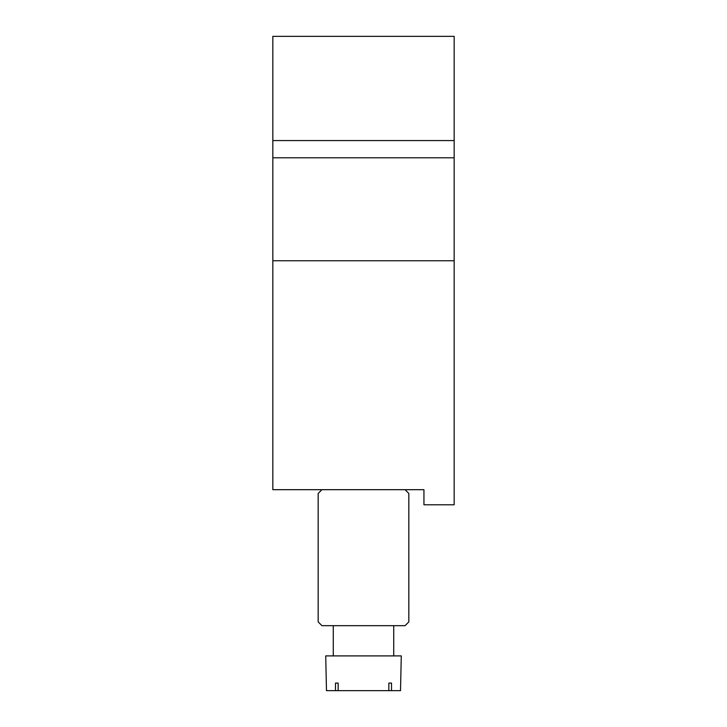 <?xml version="1.0" encoding="UTF-8"?>
<svg xmlns="http://www.w3.org/2000/svg" width="727" height="727" viewBox="0 0 727 727"><rect width="100%" height="100%" fill="white"/><g stroke="black" fill="none" stroke-linecap="round" stroke-linejoin="round"><path stroke-width="1.09" d="M272.834 140.575L454.166 140.575L454.166 36.35L272.834 36.35L272.834 260.757L454.166 260.757L454.166 504.783L423.941 504.783L423.941 489.68L272.834 489.68L272.834 260.757M454.166 140.575L454.166 260.757M405.057 489.68L408.828 493.451L408.828 621.894L405.057 625.674L321.943 625.674L318.172 621.894L318.172 493.451L321.943 489.68M391.517 690.65L400.513 690.65L401.277 655.899L325.723 655.899L326.487 690.65L391.517 690.65L391.517 683.098L388.845 683.098L388.845 690.65M338.155 683.098L335.483 683.098L338.155 683.098L338.155 690.65M335.483 683.098L335.483 690.65M388.845 683.098L391.517 683.098M272.834 157.786L454.166 157.786M393.725 625.674L393.725 655.899M333.275 625.674L333.275 655.899"/></g></svg>
